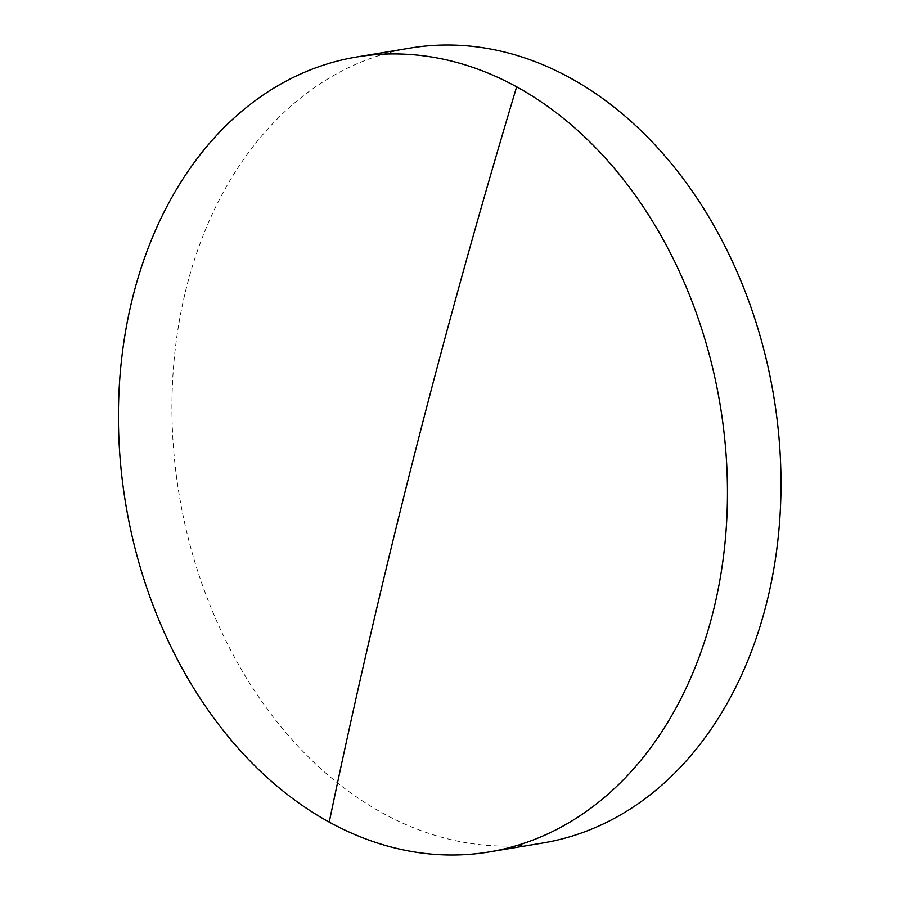 <?xml version="1.0" encoding="UTF-8"?>
<svg xmlns="http://www.w3.org/2000/svg" width="900" height="900" viewBox="0 0 900 900"><rect width="100%" height="100%" fill="white"/><g stroke="black" fill="none" stroke-linecap="round" stroke-linejoin="round"><path stroke-width="0.67" stroke-dasharray="4.5 3.38" d="M410.152 48.071A402.964 301.331 -99.5 0 0 186.716 286.537A402.964 301.331 -99.5 0 0 251.325 685.822A402.964 301.331 -99.5 0 0 542.79 843.008"/><path stroke-width="1.35" d="M133.189 295.47A402.964 301.331 -99.5 0 0 329.231 822.105A402.964 301.331 -99.5 0 0 489.262 851.929A402.964 301.331 -99.5 0 0 712.699 613.462A402.964 301.331 -99.5 0 0 516.645 86.828A402.964 301.331 -99.5 0 0 356.625 57.004A402.964 301.331 -99.5 0 0 133.189 295.47M489.262 851.929L542.79 843.008A402.964 301.331 -99.5 0 0 766.226 604.53A402.964 301.331 -99.5 0 0 701.606 205.256A402.964 301.331 -99.5 0 0 410.152 48.071L356.625 57.004M329.231 822.105A6042.825 3456.844 -61.2 0 1 516.645 86.828"/></g></svg>
